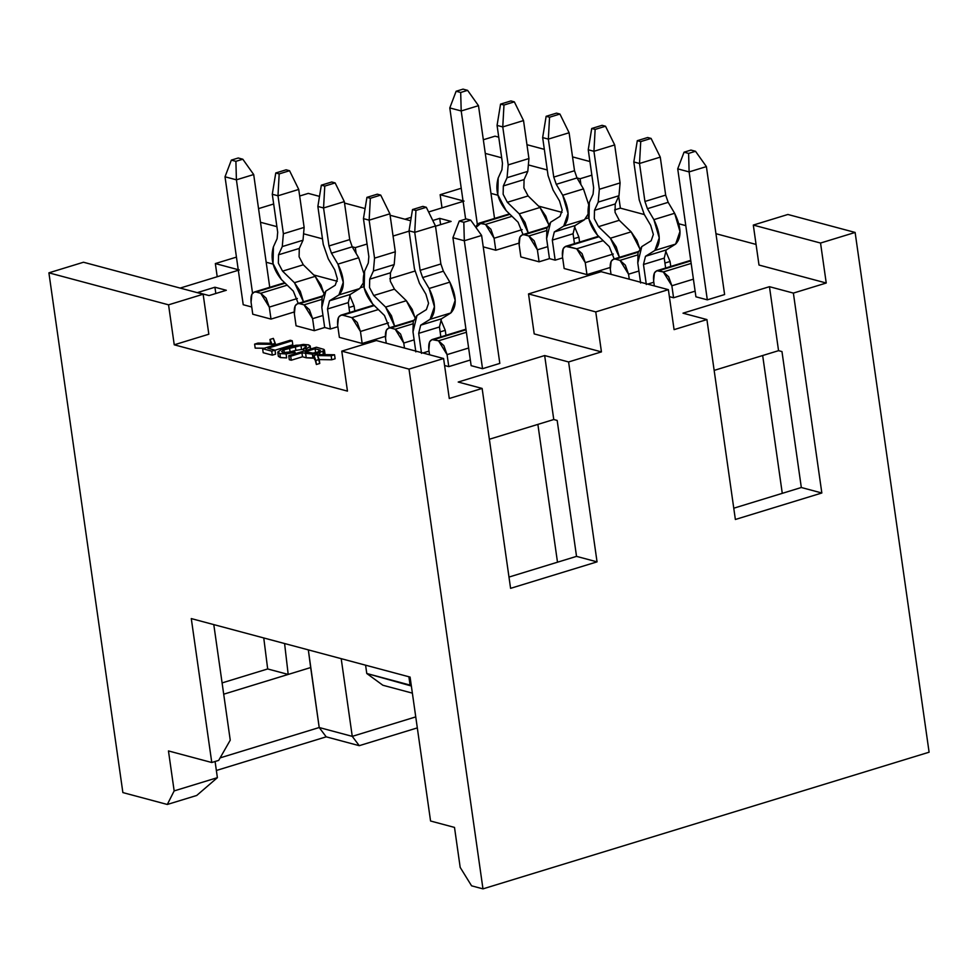 <?xml version="1.0" encoding="UTF-8"?>
<svg xmlns="http://www.w3.org/2000/svg" width="978" height="978" viewBox="0 0 978 978"><rect width="100%" height="100%" fill="white"/><g stroke="black" fill="none" stroke-linecap="round" stroke-linejoin="round"><path stroke-width="1.47" d="M315.649 352.74L315.087 348.743L305.197 351.774L312.948 353.095L317.447 352.166L320.356 350.307L318.816 349.745L319.072 351.579L318.816 349.745L315.087 348.743L315.649 352.74M319.94 351.126L320.356 350.307L317.447 352.166L312.948 353.095L305.197 351.774L315.087 348.743L320.356 350.307M290.686 356.224L301.933 352.777L312.385 354.17L319.549 352.655L324.366 350.258L323.877 349.378L316.42 347.227L288.754 355.711L290.686 356.224L288.754 355.711L289.317 359.708L291.248 360.222L290.686 356.224L291.248 360.222L289.317 359.708L288.754 355.711L316.42 347.227L323.877 349.378L324.366 350.258L319.549 352.655L312.385 354.17L301.933 352.777L290.686 356.224M208.827 334.219L174.243 344.806L347.459 391.114L174.243 344.806L168.558 304.83L48.9 272.838L83.485 262.238L48.9 272.838L122.873 792.583L48.9 272.838L168.558 304.83L203.143 294.231L83.485 262.238L203.143 294.231L168.558 304.83L174.243 344.806L208.827 334.219L203.143 294.231L208.827 334.219M449.281 398.498L482.13 388.437L458.205 382.043L544.66 355.552L568.597 361.958L601.446 351.884L534.208 333.914L601.446 351.884L568.597 361.958L597.045 561.861L510.589 588.34L482.13 388.437L449.281 398.498L443.596 358.523L409.012 369.109L482.973 888.868L929.1 752.204L855.127 232.446L820.542 243.045L826.239 283.021L759.001 265.05L826.239 283.021L793.378 293.094L826.239 283.021L820.542 243.045L855.127 232.446L929.1 752.204L482.973 888.868L409.012 369.109L341.774 351.139L347.459 391.114L341.774 351.139L376.359 340.54L443.596 358.523L449.281 398.498M674.074 329.635L706.923 319.574L682.999 313.18L769.454 286.688L793.378 293.094L821.838 492.998L801.324 487.509L781.972 351.579L778.549 350.662L714.16 370.393L778.549 350.662L781.972 351.579L801.324 487.509L733.769 508.205L801.324 487.509L821.838 492.998L735.37 519.477L821.838 492.998L793.378 293.094L769.454 286.688L778.549 350.662L769.454 286.688L682.999 313.18L706.923 319.574L735.37 519.477L706.923 319.574L674.074 329.635L668.377 289.659L595.761 311.909L601.446 351.884L595.761 311.909L528.523 293.926L534.208 333.914L528.523 293.926L595.761 311.909L668.377 289.659L601.14 271.688L528.523 293.926L601.14 271.688L668.377 289.659L674.074 329.635M756.067 244.427L715.957 233.705L756.067 244.427M685.798 225.637L678.866 223.791L685.798 225.637M644.319 214.549L620.37 208.143L614.624 209.903L620.37 208.143L644.319 214.549M588.707 217.849L585.688 218.717L588.707 217.849M562.069 212.397L538.572 206.113L562.069 212.397M497.961 195.258L490.968 193.387L497.961 195.258M461.237 188.253L440.137 194.708L464.061 201.113L440.137 194.708L461.237 188.253M463.107 201.407L428.608 211.969L463.107 201.407M411.249 217.287L404.929 219.231L411.249 217.287M414.831 271.102L389.831 278.767L414.831 271.102M363.914 286.713L360.894 287.581L363.914 286.713M337.276 281.261L313.779 274.977L337.276 281.261M273.168 264.121L266.187 262.251L273.168 264.121M236.444 257.116L215.343 263.571L239.28 269.977L215.343 263.571L236.444 257.116M238.314 270.27L180.148 288.082L238.314 270.27M335.124 358.755L331.738 359.782L318.119 359.562L331.738 359.782L335.124 358.755L334.549 354.757L335.124 358.755M319.757 363.461L316.383 364.488L313.987 355.515L314.549 359.513L313.987 355.515L317.153 354.537L334.549 354.757L331.175 355.784L331.738 359.782L331.175 355.784L317.544 355.564L319.757 363.461L319.195 359.464L315.808 360.491L316.383 364.488L319.757 363.461M324.451 353.376L324.366 350.258L324.451 353.376M314.329 357.985L306.236 357.777L302.495 356.774L291.248 360.222L302.495 356.774L301.933 352.777L302.495 356.774L306.236 357.777L305.674 353.779L306.236 357.777L312.96 358.168L312.385 354.17L312.96 358.168L314.329 357.985M278.4 356.016L280.429 357.593L279.867 353.596L286.077 353.902L279.867 353.596L280.429 357.593L286.64 357.899L286.077 353.902L295.148 352.386L295.332 353.694L294.146 351.579L282.838 352.593L281.652 351.542L283.889 349.879L284.464 353.877L283.889 349.879L289.525 347.85L290.099 351.848L295.857 350.344L290.099 351.848L289.525 347.85L295.283 346.346L295.857 350.344L301.554 349.501L295.857 350.344L295.283 346.346L300.979 345.503L301.554 349.501L303.583 349.476L301.554 349.501L300.979 345.503L305.332 345.796L305.576 347.545L305.332 345.796L306.371 346.86L305.332 345.796L300.979 345.503L283.889 349.879L281.652 351.542L282.838 352.593L294.146 351.579L295.148 352.386L286.077 353.902L286.64 357.899L280.429 357.593L278.363 356.334L277.801 352.337L280.869 349.794L287.52 347.324L295.918 345.246L308.498 344.843L310.063 346.481L310.429 349.06L310.063 346.481L306.2 348.853L306.407 350.295L306.2 348.853L303.461 348.608L303.816 351.09L303.461 348.608L306.456 346.518M290.099 351.848L287.177 352.801L290.099 351.848M292.789 344.757L275.014 350.21L292.789 344.757L292.226 340.76L292.789 344.757M275.576 354.158L272.312 355.161L263.192 352.716L272.312 355.161L271.737 351.151L262.63 348.718L263.192 352.716L262.63 348.718L290.295 340.246L292.226 340.76L267.813 348.241L275.001 350.161L275.576 354.158L275.001 350.161L271.737 351.151L272.312 355.161L275.576 354.158M264.243 348.229L255.185 348.131L264.243 348.229M439.721 218.375L451.115 221.419L435.516 226.199L451.115 221.419L439.721 218.375L432.789 220.502L439.721 218.375L440.613 224.634L439.721 218.375M724.612 294.549L707.314 299.843L695.92 296.799L707.314 299.843L724.612 294.549L706.397 166.602L724.612 294.549M251.737 306.994L243.216 304.72L251.737 306.994M499.819 363.4L482.533 368.706L471.139 365.662L482.533 368.706L499.819 363.4L481.616 235.466L499.819 363.4M214.928 287.239L226.321 290.283L209.035 295.576L197.629 292.532L214.928 287.239L197.629 292.532L209.035 295.576L226.321 290.283L214.928 287.239L215.82 293.498L214.928 287.239M695.126 291.163L673.561 297.764L669.368 296.64L673.561 297.764L671.862 285.772L663.316 271.945L658.756 270.723L690.81 260.906L658.756 270.723C654.734 270.38 653.023 273.779 653.622 280.894L654.416 272.948L656.788 270.723L663.316 271.945L668.646 276.75L671.862 285.772L693.414 279.158L671.862 285.772L673.561 297.764L695.126 291.163M518.976 243.131L495.785 250.234L483.242 246.872L495.785 250.234L494.086 238.241L485.54 224.414L480.98 223.192L475.944 227.483L476.641 225.417L479.012 223.204L485.54 224.414L490.87 229.219L494.086 238.241L522.142 229.647L494.086 238.241L495.785 250.234L518.976 243.131M653.817 282.239L647.668 284.121L653.817 282.239M610.138 267.507L586.959 274.61L564.159 268.51L586.959 274.61L585.247 262.605L576.702 248.791L567.582 246.346C563.572 246.016 561.861 249.402 562.46 256.517L564.159 268.51L562.46 256.517L563.255 248.571L565.626 246.358L576.702 248.791L582.044 253.595L585.247 262.617L613.316 254.011L585.247 262.605L586.959 274.61L610.138 267.507M549.465 258.632L539.098 261.811L520.858 256.933L539.098 261.811L537.387 249.818L547.766 246.639L549.465 258.632L555.162 260.16L549.465 258.632L546.616 238.583L547.766 246.639L537.387 249.818L528.841 235.991L534.171 240.796L537.387 249.818L539.098 261.811L549.465 258.632M562.643 257.862L555.162 260.16L552.313 240.111L554.318 231.933L563.719 226.077L568.047 213.473L562.717 195.258L556.262 184.316L553.756 177.091L548.352 139.108L542.656 137.58L548.059 175.563L553.059 190.013L559.526 200.967L562.191 210.074L560.015 216.37L550.614 222.226L546.616 238.583L546.873 228.326L550.614 222.226L560.015 216.37L562.191 210.074L559.526 200.967L553.059 190.013L548.059 175.563L542.656 137.58L548.352 139.108L553.756 177.091L574.514 170.734L577.008 177.959L580.088 178.754L580.92 184.597L580.088 178.754L576.996 177.935L583.463 188.901L588.609 204.463L583.463 188.901L577.008 177.959L574.514 170.734L569.098 132.751L574.514 170.734L553.756 177.091L556.262 184.316L577.008 177.959L556.262 184.316L562.717 195.258L583.463 188.901L562.717 195.258C569.514 209.28 569.856 219.549 563.719 226.077L584.465 219.72L575.064 225.576L573.059 233.754L574.465 243.644L573.059 233.754L575.064 225.576L584.465 219.72L588.096 214.096L584.465 219.72L563.719 226.077L554.318 231.933L575.064 225.576L554.318 231.933L552.313 240.111L573.059 233.754L552.313 240.111L555.162 260.16L562.643 257.862M470.332 360.014L448.78 366.628L444.587 365.503L448.78 366.628L447.068 354.623L438.523 340.809L433.963 339.586L466.029 329.769L433.963 339.586C429.953 339.244 428.242 342.642 428.829 349.757L429.623 341.811L431.995 339.586L438.523 340.809L466.384 332.275L438.523 340.809L443.853 345.613L447.068 354.623L448.78 366.628L470.332 360.014M294.182 311.994L271.004 319.097L252.764 314.219L271.004 319.097L269.292 307.104L260.747 293.278L256.187 292.055C252.177 291.713 250.466 295.111 251.065 302.226L252.764 314.219L251.065 302.226L251.859 294.28L254.219 292.055L285.16 283.18L256.187 292.055L260.747 293.278L266.077 298.082L269.292 307.104L297.361 298.498L269.292 307.104L271.004 319.097L294.182 311.994M324.684 327.496L314.305 330.674L296.065 325.796L314.305 330.674L312.593 318.681L322.972 315.503L324.684 327.496L330.381 329.011L324.684 327.496L321.823 307.447L322.972 315.503L312.593 318.681L304.048 304.855L309.39 309.659L312.593 318.681L314.305 330.674L324.684 327.496M337.862 326.725L330.381 329.011L327.52 308.975L329.525 300.796L338.926 294.928L343.266 282.336L337.923 264.121L331.469 253.18L328.975 245.955L323.559 207.972L317.862 206.444L323.266 244.427L328.278 258.877L334.733 269.83L337.398 278.926L335.234 285.234L325.833 291.089L321.823 307.447L322.08 297.19L325.833 291.089L335.234 285.234L337.398 278.926L334.733 269.83L328.278 258.877L323.266 244.427L317.862 206.444L323.559 207.972L328.975 245.955L349.721 239.598L352.214 246.823L358.681 257.764L363.816 273.327L358.681 257.764L352.214 246.823L349.721 239.598L344.317 201.615L349.721 239.598L328.975 245.955L331.469 253.18L352.214 246.823L331.469 253.18L337.923 264.121L358.681 257.764L337.923 264.121C344.733 278.143 345.063 288.412 338.926 294.928L359.684 288.571L350.271 294.439L348.278 302.618L349.684 312.508L348.278 302.618L350.271 294.439L359.684 288.571L363.303 282.948L359.684 288.571L338.926 294.928L329.525 300.796L350.271 294.439L329.525 300.796L327.52 308.975L348.278 302.618L327.52 308.975L330.381 329.011L337.862 326.725M385.344 336.371L362.166 343.461L339.378 337.373L362.166 343.461L360.454 331.469L351.909 317.654L342.801 315.209C338.779 314.879 337.068 318.266 337.667 325.381L339.378 337.373L337.667 325.381L338.461 317.434L340.833 315.209L374.281 305.564L342.801 315.209L351.909 317.654L357.251 322.459L360.454 331.469L388.523 322.874L360.454 331.469L362.166 343.461L385.344 336.371M429.024 351.102L422.875 352.985L429.024 351.102M442.007 207.862L440.137 194.708L442.007 207.862M483.34 139.756L495.027 136.174L498.743 137.165L495.027 136.174L483.34 139.756M222.092 682.913L267.679 668.952L263.754 637.962L267.679 668.952L288.192 674.429L284.586 643.524L288.192 674.429L310.674 667.546L308.327 649.869L319.207 727.522L326.2 736.837L216.358 770.481L326.2 736.837L359.256 745.676L326.2 736.837L319.207 727.522L220.123 757.877L319.207 727.522L352.263 736.361L359.256 745.676L417.313 727.889L359.256 745.676L352.263 736.361L319.207 727.522L310.674 667.546L223.705 694.197L288.192 674.429L267.679 668.952L222.092 682.913M217.214 276.725L215.343 263.571L217.214 276.725M258.547 208.62L273.669 203.986L258.547 208.62M299.671 196.016L308.278 193.387L319.513 196.382L308.278 193.387L299.671 196.016M460.186 867.388L454.501 827.412L460.186 867.388L471.579 885.823L482.973 888.868L471.579 885.823L460.186 867.388M508.976 577.069L576.531 556.372L557.179 420.442L553.768 419.525L489.367 439.256L553.768 419.525L544.66 355.552L458.205 382.043L482.13 388.437L510.589 588.34L597.045 561.861L568.597 361.958L544.66 355.552L553.768 419.525L557.179 420.442L576.531 556.372L597.045 561.861L576.531 556.372L508.976 577.069M526.959 144.707L544.33 149.353L526.959 144.707M572.533 156.896L589.917 161.541L572.533 156.896M618.695 196.358L620.37 208.143L618.695 196.358M787.889 214.475L855.127 232.446L787.889 214.475L753.304 225.074L820.542 243.045L753.304 225.074L759.001 265.05L753.304 225.074L787.889 214.475M196.712 795.469L167.311 804.466L122.873 792.583L167.311 804.466L196.712 795.469L217.385 777.669L196.712 795.469M415.748 716.898L352.263 736.361L341.2 658.659L352.263 736.361L415.748 716.898M217.385 777.669L174.157 790.909L167.311 804.466L174.157 790.909L168.46 750.933L211.774 762.51L191.285 618.585L410.088 677.082L430.564 821.007L454.501 827.412L430.564 821.007L410.088 677.082L191.285 618.585L211.774 762.51L218.681 760.395L230.246 740.163L213.791 624.6L230.246 740.163L218.681 760.395L211.774 762.51L168.46 750.933L174.157 790.909L217.385 777.669L215.087 761.495L217.385 777.669M382.875 685.248L366.774 673.5L365.589 665.187L366.774 673.5L382.875 685.248L412.374 693.133L382.875 685.248M410.075 685.077L366.774 673.5L411.359 686.006L410.075 685.077L408.89 676.764L410.075 685.077M557.497 562.203L537.876 424.391L557.497 562.203M428.829 349.757L429.55 354.769L428.829 349.757M395.222 329.231L400.552 334.036L403.767 343.046L414.134 339.867L415.846 351.872L412.997 331.823L414.134 339.867L403.767 343.046L395.222 329.231L390.662 328.009C386.64 327.667 384.941 331.053 385.528 338.18L386.249 343.192L385.528 338.18L386.322 330.234L388.694 328.009L413.376 321.053L390.662 328.009L395.222 329.231L412.838 323.828L395.222 329.231M440.137 331.909L445.259 330.332L440.711 319.439L445.259 330.332L445.968 335.307L445.259 330.332L440.137 331.909M404.476 348.058L403.767 343.046L404.476 348.058M348.975 307.532L354.097 305.967L349.549 295.063L354.097 305.967L354.806 310.931L354.097 305.967L348.975 307.532M321.664 299.451L304.048 304.855L299.488 303.632C295.478 303.29 293.767 306.689 294.366 313.804L296.065 325.796L294.366 313.804L295.16 305.857L297.532 303.632L322.214 296.676L299.488 303.632L304.048 304.855L321.664 299.451M287.202 285.173L260.747 293.278L287.202 285.173M378.376 309.549L351.909 317.654L378.376 309.549M468.621 348.021L447.068 354.623L468.621 348.021M443.596 358.523L376.359 340.54L341.774 351.139L409.012 369.109L443.596 358.523M591.849 175.16L580.088 178.754L591.849 175.16M547.264 169.976L529.208 165.16L547.264 169.976M501.677 157.8L485.284 153.412L501.677 157.8M782.278 493.34L762.669 355.527L782.278 493.34M653.622 280.894L654.331 285.906L653.622 280.894M691.177 263.412L663.316 271.945L691.177 263.412M620.003 260.368L625.345 265.172L628.548 274.195L638.927 271.016L640.639 283.009L637.778 262.96L638.927 271.016L628.548 274.195L620.003 260.368L615.455 259.146C611.433 258.803 609.722 262.202 610.321 269.317L611.03 274.329L610.321 269.317L611.116 261.37L613.487 259.146L638.169 252.19L615.455 259.146L620.003 260.368L637.619 254.965L620.003 260.368M664.93 263.045L670.052 261.481L665.505 250.576L670.052 261.481L670.761 266.444L670.052 261.481L664.93 263.045M629.27 279.207L628.548 274.195L629.27 279.207M603.157 240.686L576.702 248.791L603.157 240.686M599.074 236.713L567.582 246.346L599.074 236.713M573.768 238.669L578.89 237.104L574.343 226.211L578.89 237.104L579.599 242.079L578.89 237.104L573.768 238.669M546.457 230.6L528.841 235.991L524.281 234.769C520.272 234.439 518.56 237.825 519.159 244.94L520.858 256.933L519.159 244.94L519.954 236.994L522.313 234.781L547.008 227.813L524.281 234.769L528.841 235.991L546.457 230.6M511.995 216.309L485.54 224.414L511.995 216.309M509.954 214.316L480.98 223.192L509.954 214.316M344.525 203.069L365.1 208.571L344.525 203.069M390.1 215.258L410.674 220.759L390.1 215.258M355.307 247.617L356.139 253.461L355.307 247.617L367.056 244.023L355.307 247.617L352.202 246.786L355.307 247.617M409.073 231.15L393.058 236.053L409.073 231.15M260.49 222.275L276.896 226.651L260.49 222.275M304.427 234.023L322.471 238.84L304.427 234.023M275.478 344.782L275.27 343.339L272.104 344.317L272.312 345.747L272.104 344.317L254.61 344.134L255.185 348.131L254.61 344.134L257.984 343.095L271.664 343.302L269.977 339.427L270.539 343.425L269.977 339.427L273.351 338.388L275.478 344.782M275.27 343.339L273.351 338.388L269.977 339.427L271.664 343.302L257.984 343.095L254.61 344.134L272.104 344.317L275.27 343.339M271.737 351.151L275.001 350.161L267.813 348.241L292.226 340.76L290.295 340.246L262.63 348.718L271.737 351.151M279.867 353.596L277.838 352.019L279.867 353.596M310.759 349.953L310.197 345.943L308.498 344.843L303.278 344.415L287.52 347.324L280.869 349.794L277.838 352.019M306.371 346.86L303.461 348.608L306.2 348.853L310.063 346.481M319.818 354.574L319.549 352.655L319.818 354.574M323.437 355.381L322.874 351.383L323.437 355.381M323.877 349.378L324.366 350.258M315.808 360.491L319.195 359.464L317.544 355.564L331.175 355.784L334.549 354.757L317.153 354.537L313.987 355.515L315.808 360.491M481.616 235.466L464.318 240.759L482.533 368.706L464.318 240.759L452.924 237.715L471.139 365.662L452.924 237.715L464.318 240.759L481.616 235.466L470.736 220.148L481.616 235.466M253.693 174.536L269.745 287.3L253.693 174.536L236.407 179.83L252.544 293.217L236.407 179.83L225.013 176.786L243.216 304.72L225.013 176.786L236.407 179.83L253.693 174.536L242.813 159.218L253.693 174.536M478.486 105.673L494.538 218.449L478.486 105.673L461.2 110.966L477.337 224.353L461.2 110.966L449.794 107.922L465.626 219.096L449.794 107.922L461.2 110.966L478.486 105.673L467.606 90.355L478.486 105.673M706.397 166.602L689.111 171.908L707.314 299.843L689.111 171.908L677.717 168.852L695.92 296.799L677.717 168.852L689.111 171.908L706.397 166.602L695.517 151.284L706.397 166.602M466.176 218.938L470.736 220.148L463.816 222.275L464.318 240.759L463.816 222.275L459.257 221.052L452.924 237.715L459.257 221.052L466.176 218.938L459.257 221.052L463.816 222.275L470.736 220.148L466.176 218.938M238.253 157.996L242.813 159.218L235.894 161.333L236.407 179.83L235.894 161.333L231.346 160.111L225.013 176.786L231.346 160.111L238.253 157.996L231.346 160.111L235.894 161.333L242.813 159.218L238.253 157.996M463.046 89.132L467.606 90.355L460.687 92.47L461.2 110.966L460.687 92.47L456.127 91.26L449.794 107.922L456.127 91.26L463.046 89.132L456.127 91.26L460.687 92.47L467.606 90.355L463.046 89.132M690.957 150.074L695.517 151.284L688.61 153.412L689.111 171.908L688.61 153.412L684.05 152.189L677.717 168.852L684.05 152.189L690.957 150.074L684.05 152.189L688.61 153.412L695.517 151.284L690.957 150.074M435.479 225.991L440.882 263.974L443.389 271.199L449.843 282.141L455.173 300.356L450.846 312.948L441.445 318.816L439.44 326.994L440.846 336.884L439.44 326.994L441.445 318.816L450.846 312.948C456.983 306.432 456.64 296.163 449.843 282.141L443.389 271.199L440.882 263.974L435.479 225.991L414.733 232.348L409.036 230.82L414.44 268.803L419.44 283.253L425.895 294.195L428.56 303.302L426.396 309.61L416.995 315.466L412.997 331.823L413.254 321.554L416.995 315.466L426.396 309.61L428.56 303.302L425.895 294.195L419.44 283.253L414.44 268.803L409.036 230.82L414.733 232.348L420.137 270.331L414.733 232.348L415.931 210.466L412.508 209.549L409.036 230.82L412.508 209.549L422.887 206.37L426.31 207.287L435.479 225.991L426.31 207.287L415.931 210.466L414.733 232.348L435.479 225.991M421.542 353.388L418.694 333.351L420.687 325.173L430.1 319.305L434.428 306.713L429.097 288.498L422.63 277.556L420.137 270.331L440.882 263.974L420.137 270.331L422.63 277.556L443.389 271.199L422.63 277.556L429.097 288.498L449.843 282.141L429.097 288.498C435.895 302.52 436.225 312.789 430.1 319.305L450.846 312.948L430.1 319.305L420.687 325.173L441.445 318.816L420.687 325.173L418.694 333.351L439.44 326.994L418.694 333.351L421.542 353.388M363.449 218.632L368.853 256.615L368.29 263.021L364.562 271.248L364.195 287.935L372.606 303.938L384.476 315.491L389.403 327.801L384.476 315.491L372.606 303.938C364.048 293.498 361.371 282.593 364.562 271.248L368.29 263.021L368.853 256.615L363.449 218.632L369.146 220.16L363.449 218.632L366.933 197.36L363.449 218.632M394.647 326.187L385.601 307.068L373.718 295.515L369.513 287.52L369.696 279.17L373.425 270.955L374.55 258.143L369.146 220.16L374.55 258.143L373.425 270.955L369.696 279.17L369.513 287.52L373.718 295.515L385.601 307.068L391.444 315.735L394.647 326.187M389.892 213.803L395.308 251.786L394.183 264.598L390.454 272.813L390.271 281.163L394.464 289.17L406.347 300.711L414.941 317.508L412.19 309.378L406.347 300.711L385.601 307.068L406.347 300.711L394.464 289.17L373.718 295.515L394.464 289.17L390.271 281.163L390.454 272.813L369.696 279.17L390.454 272.813L394.183 264.598L373.425 270.955L394.183 264.598L395.308 251.786L374.55 258.143L395.308 251.786L389.892 213.803L369.146 220.16L370.344 198.277L366.933 197.36L377.3 194.182L380.723 195.099L389.892 213.803L380.723 195.099L370.344 198.277L369.146 220.16L389.892 213.803M272.287 194.255L277.691 232.238L277.129 238.644L273.4 246.872L273.033 263.559L281.432 279.561L293.314 291.114L298.229 303.424L293.314 291.114L281.432 279.561C272.886 269.121 270.209 258.216 273.4 246.872L277.129 238.644L277.691 232.238L272.287 194.255L277.984 195.783L272.287 194.255L275.759 172.984L272.287 194.255M303.473 301.811L294.439 282.703L282.556 271.151L278.351 263.143L278.534 254.806L282.263 246.578L283.388 233.766L277.984 195.783L283.388 233.766L282.263 246.578L278.534 254.806L278.351 263.143L282.556 271.151L294.439 282.703L300.283 291.358L303.473 301.811M298.73 189.426L304.134 227.409L303.009 240.221L299.28 248.449L299.097 256.786L303.302 264.793L315.185 276.346L323.779 293.131L321.029 285.001L315.185 276.346L294.439 282.703L315.185 276.346L303.302 264.793L282.556 271.151L303.302 264.793L299.097 256.786L299.28 248.449L278.534 254.806L299.28 248.449L303.009 240.221L282.263 246.578L303.009 240.221L304.134 227.409L283.388 233.766L304.134 227.409L298.73 189.426L277.984 195.783L279.182 173.901L275.759 172.984L286.138 169.805L289.561 170.722L298.73 189.426L289.561 170.722L279.182 173.901L277.984 195.783L298.73 189.426M497.068 125.404L502.472 163.375L501.922 169.793L498.181 178.008L497.814 194.695L506.225 210.698L518.108 222.25L523.022 234.561L518.108 222.25L506.225 210.698C497.68 200.258 494.99 189.365 498.181 178.008L501.922 169.793L502.472 163.375L497.068 125.404L502.765 126.92L497.068 125.404L500.553 104.12L497.068 125.404M528.267 232.96L519.22 213.84L507.337 202.287L503.144 194.28L503.328 185.942L507.056 177.715L508.181 164.903L502.765 126.92L508.181 164.903L507.056 177.715L503.328 185.942L503.144 194.28L507.337 202.287L519.22 213.84L525.064 222.495L528.267 232.96M523.523 120.563L528.927 158.546L527.802 171.358L524.074 179.585L523.89 187.923L528.096 195.93L539.978 207.483L548.56 224.28L545.822 216.138L539.978 207.483L519.22 213.84L539.978 207.483L528.096 195.93L507.337 202.287L528.096 195.93L523.89 187.923L524.074 179.585L503.328 185.942L524.074 179.585L527.802 171.358L507.056 177.715L527.802 171.358L528.927 158.546L508.181 164.903L528.927 158.546L523.523 120.563L502.765 126.92L503.976 105.037L500.553 104.12L510.932 100.942L514.342 101.859L523.523 120.563L514.342 101.859L503.976 105.037L502.765 126.92L523.523 120.563M588.243 149.768L593.646 187.752L593.084 194.157L589.355 202.385L588.988 219.072L597.387 235.075L609.27 246.627L614.184 258.938L609.27 246.627L597.387 235.075C588.842 224.634 586.164 213.73 589.355 202.385L593.084 194.157L593.646 187.752L588.243 149.768L593.939 151.297L588.243 149.768L591.714 128.497L588.243 149.768M619.429 257.324L610.394 238.216L598.512 226.664L594.306 218.656L594.49 210.319L598.218 202.091L599.343 189.28L593.939 151.297L599.343 189.28L598.218 202.091L594.49 210.319L594.306 218.656L598.512 226.664L610.394 238.216L616.238 246.872L619.429 257.324M614.685 144.94L620.089 182.923L618.976 195.734L615.235 203.962L615.052 212.299L619.257 220.307L631.14 231.859L639.734 248.644L636.984 240.515L631.14 231.859L610.394 238.216L631.14 231.859L619.257 220.307L598.512 226.664L619.257 220.307L615.052 212.299L615.235 203.962L594.49 210.319L615.235 203.962L618.976 195.734L598.218 202.091L618.976 195.734L620.089 182.923L599.343 189.28L620.089 182.923L614.685 144.94L593.939 151.297L595.137 129.414L591.714 128.497L602.093 125.318L605.516 126.235L614.685 144.94L605.516 126.235L595.137 129.414L593.939 151.297L614.685 144.94M660.272 157.128L665.676 195.111L668.17 202.336L674.637 213.277L679.967 231.493L675.639 244.084L666.226 249.952L664.233 258.131L665.639 268.021L664.233 258.131L666.226 249.952L675.639 244.084C681.764 237.568 681.434 227.299 674.637 213.277L668.17 202.336L665.676 195.111L660.272 157.128L639.514 163.485L633.817 161.957L639.233 199.94L644.233 214.39L650.688 225.343L653.353 234.439L651.189 240.747L641.788 246.603L637.778 262.96L638.035 252.703L641.788 246.603L651.189 240.747L653.353 234.439L650.688 225.343L644.233 214.39L639.233 199.94L633.817 161.957L639.514 163.485L644.93 201.468L639.514 163.485L640.724 141.602L637.301 140.685L633.817 161.957L637.301 140.685L647.68 137.507L651.091 138.424L660.272 157.128L651.091 138.424L640.724 141.602L639.514 163.485L660.272 157.128M646.336 284.525L643.475 264.488L645.48 256.309L654.881 250.441L659.221 237.85L653.879 219.634L647.424 208.693L644.93 201.468L665.676 195.111L644.93 201.468L647.424 208.693L668.17 202.336L647.424 208.693L653.879 219.634L674.637 213.277L653.879 219.634C660.688 233.656 661.018 243.925 654.881 250.441L675.639 244.084L654.881 250.441L645.48 256.309L666.226 249.952L645.48 256.309L643.475 264.488L664.233 258.131L643.475 264.488L646.336 284.525M377.3 194.182L366.933 197.36L370.344 198.277L380.723 195.099L377.3 194.182M344.317 201.615L323.559 207.972L324.769 186.089L321.346 185.172L317.862 206.444L321.346 185.172L331.725 181.994L335.136 182.91L344.317 201.615L335.136 182.91L324.769 186.089L323.559 207.972L344.317 201.615M286.138 169.805L275.759 172.984L279.182 173.901L289.561 170.722L286.138 169.805M510.932 100.942L500.553 104.12L503.976 105.037L514.342 101.859L510.932 100.942M569.098 132.751L548.352 139.108L549.55 117.226L546.14 116.309L542.656 137.58L546.14 116.309L556.506 113.13L559.929 114.047L569.098 132.751L559.929 114.047L549.55 117.226L548.352 139.108L569.098 132.751M602.093 125.318L591.714 128.497L595.137 129.414L605.516 126.235L602.093 125.318M426.31 207.287L422.887 206.37L412.508 209.549L415.931 210.466L426.31 207.287M335.136 182.91L331.725 181.994L321.346 185.172L324.769 186.089L335.136 182.91M559.929 114.047L556.506 113.13L546.14 116.309L549.55 117.226L559.929 114.047M651.091 138.424L647.68 137.507L637.301 140.685L640.724 141.602L651.091 138.424M431.995 339.586L465.944 329.195M413.584 320.393L388.694 328.009M340.833 315.209L373.816 305.112M322.41 296.016L297.532 303.632M254.219 292.055L284.684 282.728M656.788 270.723L690.737 260.331M638.365 251.529L613.487 259.146M565.626 246.358L598.597 236.248M547.203 227.153L522.313 234.781M479.012 223.204L509.477 213.864M324.989 353.95L324.427 349.953"/></g></svg>
